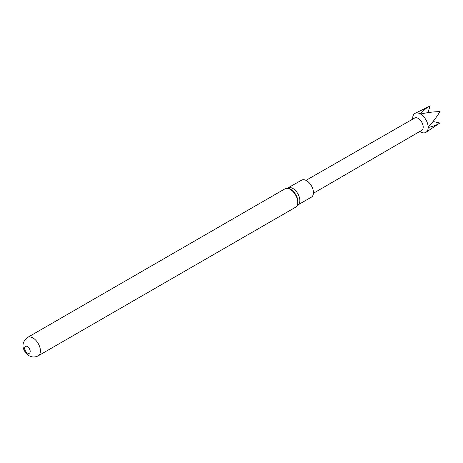 <?xml version="1.0" encoding="UTF-8"?>
<svg xmlns="http://www.w3.org/2000/svg" width="463" height="463" viewBox="0 0 463 463"><rect width="100%" height="100%" fill="white"/><g stroke="black" fill="none" stroke-linecap="round" stroke-linejoin="round"><path stroke-width="0.69" d="M313.439 193.262L421.735 130.334A7.107 4.103 -120 0 0 422.817 124.64A7.107 4.103 -120 0 0 418.176 118.383A7.107 4.103 -120 0 0 414.634 118.03L305.985 180.356M419.796 131.463A10.956 6.326 -120 0 0 420.41 131.845A10.956 6.326 -120 0 0 426.105 132.256A10.956 6.326 -120 0 0 427.511 123.407A10.956 6.326 -120 0 0 420.41 113.95A10.956 6.326 -120 0 0 415.155 113.29A10.956 6.326 -120 0 0 412.689 119.147M288.021 188.019A9.798 5.66 -120 0 1 292.923 188.499A9.798 5.66 -120 0 1 299.324 197.14A9.798 5.66 -120 0 1 297.825 204.987L311.431 197.134A9.798 5.66 -120 0 0 312.93 189.28A9.798 5.66 -120 0 0 306.529 180.645A9.798 5.66 -120 0 0 301.633 180.159L287.326 188.244A10.51 6.071 -120 0 0 286.024 188.435M27.41 353.02A3.947 2.28 -120 0 0 30.199 351.405A3.947 2.28 -120 0 0 27.41 346.573A3.947 2.28 -120 0 0 24.62 348.182A3.947 2.28 -120 0 0 27.41 353.02M433.061 121.509L439.85 123.002C437.159 124.883 433.42 126.341 428.628 127.383L428.628 126.74C433.42 121.37 437.159 116.363 439.85 111.722A9.81 5.666 -120 0 0 439.809 111.652C434.444 111.658 428.234 112.399 421.197 113.863L420.635 113.539C423.934 109.91 427.065 107.404 430.04 106.01L427.939 112.636M439.85 123.002L426.105 132.256M415.155 113.29L430.04 106.01M296.459 206.51A10.51 6.071 -120 0 0 297.275 205.479A10.51 6.071 -120 0 0 290.608 189.257A10.51 6.071 -120 0 0 287.326 188.244L284.948 188.846L27.612 337.417C19.84 343.413 22.936 351.376 28.978 355.671C31.924 357.372 35.009 357.419 38.232 355.81A10.62 6.129 -120 0 0 39.859 347.296A10.62 6.129 -120 0 0 32.925 337.944A10.62 6.129 -120 0 0 27.612 337.417M297.825 204.987L295.568 207.239A10.62 6.129 -120 0 0 297.194 198.731A10.62 6.129 -120 0 0 290.26 189.373A10.62 6.129 -120 0 0 284.948 188.846M295.568 207.239L38.232 355.81"/></g></svg>

